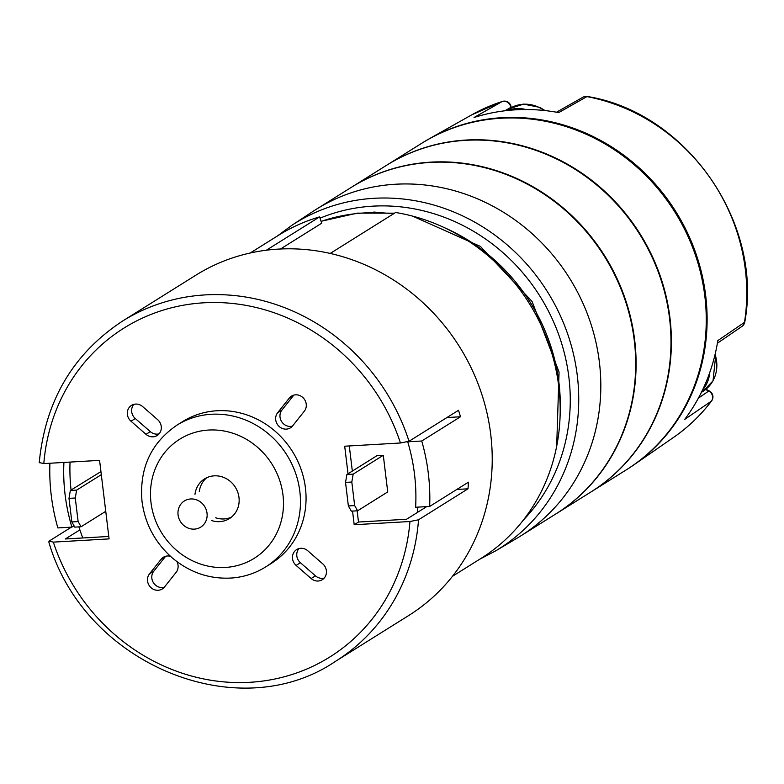 <?xml version="1.0" encoding="UTF-8"?>
<svg xmlns="http://www.w3.org/2000/svg" width="784" height="784" viewBox="0 0 784 784"><rect width="100%" height="100%" fill="white"/><g stroke="black" fill="none" stroke-linecap="round" stroke-linejoin="round"><path stroke-width="1.18" d="M100.94 471.596L70.344 490.48L76.636 490.118L101.312 474.673M76.636 490.118L75.274 498.007L78.126 521.566L81.066 526.76L105.742 511.315M81.066 526.76L74.784 527.122L71.844 521.928L68.992 498.369L70.344 490.48M75.274 498.007L68.992 498.369M71.844 521.928L78.126 521.566M507.64 110.466A33.447 30.948 58 0 1 525.907 109.525M353.172 474.144L351.81 482.033L354.662 505.582L357.602 510.786L387.727 491.921L383.298 455.288L377.006 455.651L346.881 474.506L353.172 474.144L383.298 455.288M357.602 510.786L351.32 511.148L348.37 505.945L345.528 482.395L346.881 474.506M351.81 482.033L345.528 482.395M348.37 505.945L354.662 505.582M351.242 187.405A192.678 178.262 58 0 1 351.457 187.268A192.678 178.262 58 0 1 604.787 256.005A192.678 178.262 58 0 1 555.915 513.902A192.678 178.262 58 0 1 555.699 514.039M555.915 513.902L590.773 492.078A192.678 178.262 -122 0 0 670.104 323.41A192.678 178.262 -122 0 0 559.296 160.348A192.678 178.262 -122 0 0 386.316 165.444L351.457 187.268M395.597 184.24A192.678 178.262 -122 0 0 312.973 211.406L291.756 225.38A192.09 177.723 58 0 1 374.125 198.293A192.09 177.723 58 0 1 567.753 334.239A192.09 177.723 58 0 1 495.547 550.946L517.391 537.971A192.678 178.262 -122 0 0 589.803 320.597A192.678 178.262 -122 0 0 395.597 184.24M373.586 212.131A20.07 18.571 58 0 1 375.252 212.121M422.037 143.09A192.678 178.262 58 0 1 428.985 138.944A192.678 178.262 58 0 1 670.046 202.86A192.678 178.262 58 0 1 633.266 465.284A192.678 178.262 58 0 1 626.494 469.724M741.929 326.438A6.693 6.213 -124.4 0 0 744.486 322.351L717.83 340.589A191.923 177.576 58 0 1 684.746 419.362L711.382 401.143A6.693 6.213 -124.4 0 0 708.707 391.069L705.61 389.501M510.805 107.888L510.747 107.428A6.693 6.213 -119.6 0 0 502.24 101.499L474.055 117.502A191.923 177.576 58 0 1 558.708 112.612L586.922 96.608A6.693 6.213 -119.6 0 0 582.786 97.294M709.755 372.527A33.447 30.948 58 0 1 702.444 390.197M176.919 561.618A10.035 9.281 58 0 1 176.126 572.359L164.473 587.01A10.035 9.281 58 0 1 162.298 588.96A10.035 9.281 58 0 1 150.038 586.657A10.035 9.281 58 0 1 149.47 573.898L153.772 571.203L165.424 556.552L161.122 559.247L149.47 573.898M161.122 559.247A10.035 9.281 58 0 1 163.297 557.297A10.035 9.281 58 0 1 170.491 556.317M289.296 398.096A10.035 9.281 58 0 1 291.481 396.145A10.035 9.281 58 0 1 303.741 398.448A10.035 9.281 58 0 1 304.31 411.208L292.657 425.859A10.035 9.281 58 0 1 290.472 427.809A10.035 9.281 58 0 1 278.212 425.506A10.035 9.281 58 0 1 277.644 412.747L289.296 398.096L293.598 395.401L281.946 410.052A10.035 9.281 -122 0 0 281.691 421.694A10.035 9.281 -122 0 0 292.422 426.133M348.027 473.791L344.695 446.214L400.457 442.989A194.011 179.497 -122 0 0 203.928 302.8A194.011 179.497 -122 0 0 43.816 463.599L39.553 462.619M71.403 527.142L49.049 541.136L53.322 542.116L109.084 538.892L99.578 460.375L43.816 463.599M352.545 511.07L354.192 524.731L409.954 521.507L418.529 519.792L468.019 488.804A200.704 185.69 -122 0 0 468.401 482.199L429.661 506.444A200.704 185.69 -122 0 0 421.743 441.01L460.482 416.765A200.704 185.69 -122 0 0 458.513 410.297L409.023 441.274L400.457 442.989M265.658 566.94L271.254 563.431A83.623 77.371 -122 0 0 292.471 451.496A83.623 77.371 -122 0 0 182.515 421.665L176.919 425.173A83.623 77.371 58 0 1 286.875 455.004A83.623 77.371 58 0 1 265.658 566.94C255.653 573.163 244.716 576.818 232.868 577.926C210.298 579.562 190.012 572.81 172.01 557.669C155.046 542.577 145.04 523.849 142.022 501.476C139.199 468.538 150.832 443.107 176.919 425.173M298.978 548.565A10.035 9.281 -122 0 0 300.419 562.726L296.117 565.421A10.035 9.281 58 0 1 296.626 549.594A10.035 9.281 58 0 1 307.769 550.77L322.783 563.882A10.035 9.281 58 0 1 322.283 579.709A10.035 9.281 58 0 1 311.13 578.533L315.433 575.838A10.035 9.281 -122 0 0 324.233 578.043M296.117 565.421L311.13 578.533M146 434.326L130.987 421.224A10.035 9.281 58 0 1 131.487 405.387A10.035 9.281 58 0 1 142.639 406.573L157.653 419.675A10.035 9.281 58 0 1 157.153 435.512A10.035 9.281 58 0 1 146 434.326L150.303 431.631A10.035 9.281 -122 0 0 159.103 433.836M153.772 571.203A10.035 9.281 -122 0 0 153.507 582.845A10.035 9.281 -122 0 0 164.248 587.285M349.292 445.949L352.33 471.096M357.141 510.805L358.494 522.036L406.543 519.253L426.751 506.611M79.88 529.876L65.337 538.971L108.79 536.462M315.433 575.838L300.419 562.726M133.848 404.368A10.035 9.281 -122 0 0 135.289 418.529L150.303 431.631M418.529 519.792A200.704 185.69 58 0 1 335.523 661.324L408.689 615.528A200.704 185.69 -122 0 0 484.149 401.947A200.704 185.69 -122 0 0 195.706 275.282L122.549 321.077A200.704 185.69 58 0 1 409.023 441.274M49.902 463.246A200.704 185.69 -122 0 0 57.849 527.926L71.883 527.113L74.019 525.78M194.991 494.322A23.412 21.668 58 0 1 204.565 478.897A23.412 21.668 58 0 1 238.983 497.477A23.412 21.668 58 0 1 229.408 518.596A23.412 21.668 58 0 1 211.347 520.468M215.659 517.773A23.412 21.668 -122 0 0 231.476 517.107M206.8 477.691A23.412 21.668 -122 0 0 199.293 491.637M63.925 462.433A185.984 172.078 -122 0 0 65.082 494.567A185.984 172.078 -122 0 0 71.883 527.113M421.743 441.01L407.729 441.813A185.984 172.078 -122 0 1 415.628 507.258L429.661 506.444M354.192 524.731L358.494 522.036M468.019 488.804L456.798 489.461M460.482 416.765L446.919 417.549M386.532 165.316A192.678 178.262 58 0 1 386.747 165.179A192.678 178.262 58 0 1 640.077 233.916A192.678 178.262 58 0 1 591.205 491.813A192.678 178.262 58 0 1 590.989 491.95M591.205 491.813L626.063 469.988A192.678 178.262 -122 0 0 705.384 301.321A192.678 178.262 -122 0 0 594.586 138.258A192.678 178.262 -122 0 0 421.606 143.354L386.747 165.179M330.182 253.457L395.616 212.493A190.669 176.41 58 0 1 554.445 362.874A190.669 176.41 58 0 1 480.827 558.531L452.515 576.26M250.184 253.026L278.496 235.308A190.669 176.41 58 0 1 319.607 216.884L266.335 250.233M280.486 249.008L321.714 223.205L319.607 216.884M417.411 512.452A183.975 170.216 -122 0 0 417.862 507.121M70.041 462.08A183.975 170.216 -122 0 0 71.07 490.039M78.9 526.887A183.975 170.216 -122 0 0 82.781 537.961M194.373 529.122A15.425 14.269 58 0 1 178.889 518.361A15.425 14.269 58 0 1 184.367 500.976A15.425 14.269 58 0 1 190.728 498.957A15.425 14.269 58 0 1 206.212 509.718A15.425 14.269 58 0 1 200.733 527.113A15.425 14.269 58 0 1 194.373 529.122M316.168 209.357A192.678 178.262 58 0 1 569.498 278.095A192.678 178.262 58 0 1 520.625 535.991L555.484 514.167A192.678 178.262 -122 0 0 634.815 345.499A192.678 178.262 -122 0 0 524.006 182.437A192.678 178.262 -122 0 0 351.026 187.533L316.168 209.357M544.223 110.485A33.447 30.948 -122 0 0 509.62 108.594L506.405 110.603M523.447 519.968A185.396 171.529 -122 0 0 550.897 316.04A185.396 171.529 -122 0 0 372.782 206.163A185.396 171.529 -122 0 0 320.029 218.158M698.397 398.115L708.707 391.069A6.693 1.382 -63.1 0 1 709.275 390.942A6.693 6.693 0 0 1 711.588 400.947C700.857 415.108 688.244 427.211 673.77 437.256A190.404 176.165 -122 0 0 711.382 401.143A6.693 2.391 37.1 0 0 711.588 400.947A6.693 2.391 37.1 0 0 711.754 400.604M587.412 96.501C686.49 112.543 763.214 222.48 744.8 321.93A6.693 1.735 -171.1 0 1 744.486 322.351A190.404 176.165 -122 0 0 586.922 96.608A6.693 1.931 100.8 0 1 587.412 96.501A6.693 6.693 0 0 0 582.777 97.304M502.671 101.381A6.693 2.47 72.2 0 0 502.417 101.42A6.693 2.47 72.2 0 0 502.24 101.499A190.404 176.165 -122 0 0 471.899 114.758L428.985 138.944M471.899 114.758L502.417 101.42A6.693 6.693 0 0 1 511.099 106.987A6.693 1.147 173.1 0 1 510.747 107.428L504.827 110.789M701.396 392.353L702.925 391.402A33.447 30.948 -122 0 0 715.086 354.446M53.322 542.116A194.011 179.497 -122 0 0 249.851 682.296A194.011 179.497 -122 0 0 409.954 521.507M150.998 502.564A70.246 64.994 -122 0 0 257.181 556.336A70.246 64.994 -122 0 0 242.785 437.345A70.246 64.994 -122 0 0 150.998 502.564M277.644 412.747L281.946 410.052M135.289 418.529L130.987 421.224M560.178 412.649A183.975 170.216 -122 0 0 444.401 227.674M393.519 213.807A183.975 170.216 -122 0 0 321.117 221.402M545.076 110.583L539.823 107.388L523.575 104.105L509.62 108.594M495.547 550.946L479.69 559.247M277.36 236.013L291.756 225.38M673.77 437.256L633.266 465.284M741.968 326.409L717.399 343.216M582.865 97.255L556.513 112.21M511.099 106.987L511.188 107.673M705.923 389.246L709.275 390.942M741.889 326.467A6.693 6.693 0 0 0 744.8 321.93M702.925 391.402L713.019 380.857L715.753 355.005L715.282 353.574M39.22 462.805C45.188 401.026 72.961 353.78 122.549 321.077M48.784 541.832C83.476 663.489 237.552 728.022 335.523 661.324M556.679 446.341L559.061 372.067L532.091 301.497L480.396 246.401L412.551 216.11M394.548 213.16L357.19 213.14L321.077 221.304"/></g></svg>
